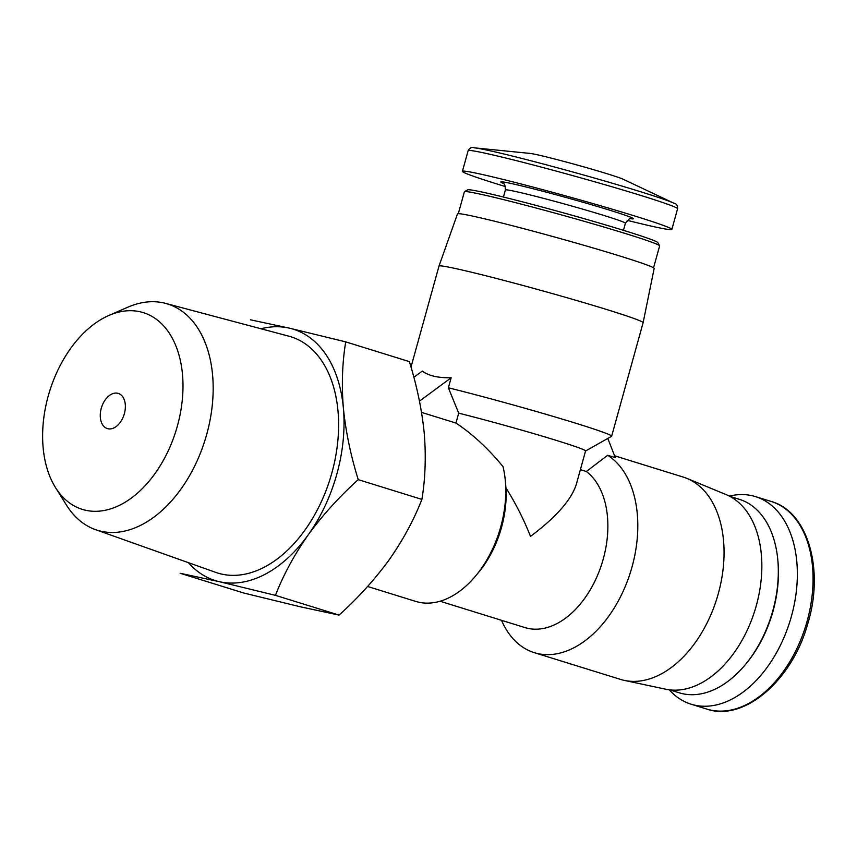 <?xml version="1.0" encoding="UTF-8"?>
<svg xmlns="http://www.w3.org/2000/svg" width="857" height="857" viewBox="0 0 857 857"><rect width="100%" height="100%" fill="white"/><g stroke="black" fill="none" stroke-linecap="round" stroke-linejoin="round"><path stroke-width="1.29" d="M117.73 393.267A18.415 11.837 -72.8 0 0 101.383 407.911A18.415 11.837 -72.8 0 0 107.361 428.596A18.415 11.837 -72.8 0 0 124.126 414.509A18.415 11.837 -72.8 0 0 118.277 393.406A18.415 11.837 -72.8 0 0 117.73 393.267M440.048 601.239L525.02 627.603A84.725 54.462 -72.8 0 0 598.947 571.919A84.725 54.462 -72.8 0 0 586.349 471.5L580.382 469.647M367.599 586.477L415.699 601.4A92.095 59.197 -72.8 0 0 475.592 576L478.367 572.669A84.725 54.462 -72.8 0 0 505.941 487.858C515.764 503.562 523.959 519.738 530.494 536.407C556.172 517.146 571.448 499.76 576.332 484.269L585.567 450.953A84.725 3.053 15.5 0 0 542.845 436.309A84.725 3.053 15.5 0 0 458.699 413.149L448.382 387.793L451.157 377.766C438.173 378.012 428.554 375.773 422.276 371.07L413.845 377.294M475.592 576A92.095 59.197 -72.8 0 0 505.276 480.306L505.941 487.858M505.276 480.306A92.095 59.197 -72.8 0 0 503.038 466.637C488.147 448.5 472.453 433.974 455.956 423.058L421.537 412.388M607.806 438.441L615.294 457.638L607.677 455.271L586.349 471.5M455.956 423.058L458.699 413.149M419.459 401.13L451.157 377.766M501.506 620.307A105.914 68.078 -72.8 0 0 534.243 652.638L620.489 679.397A105.914 68.078 -72.8 0 0 624.367 680.404A105.914 68.078 -72.8 0 0 716.902 598.411A105.914 68.078 -72.8 0 0 687.025 478.442A105.914 68.078 -72.8 0 0 683.265 477.092L614.565 455.774M534.243 652.638A105.914 68.078 -72.8 0 0 627.71 580.275A105.914 68.078 -72.8 0 0 607.677 455.271M243.774 593.023L300.036 606.724L339.083 615.101C358.097 597.907 374.766 579.514 389.089 559.91C402.919 540.178 413.845 520.006 421.89 499.395C425.34 478.602 426.122 456.535 424.236 433.181C421.858 409.689 416.909 385.832 409.378 361.622L345.725 341.868C342.275 362.661 341.493 384.739 343.378 408.093C345.757 431.585 350.706 455.431 358.237 479.641C339.222 496.835 322.553 515.228 308.231 534.832C294.412 554.565 283.474 574.736 275.429 595.347L219.167 581.646L180.12 573.269L243.774 593.023M669.263 689.81A108.678 69.856 -72.8 0 0 691.096 704.197A108.678 69.856 -72.8 0 0 790.015 621.1A108.678 69.856 -72.8 0 0 755.499 496.61A108.678 69.856 -72.8 0 0 752.328 495.753A108.678 69.856 -72.8 0 0 729.361 496.107M669.82 689.885L679.247 692.81A101.308 65.121 -72.8 0 0 745.129 664.871L746.104 663.693A98.705 63.439 -72.8 0 0 777.931 561.131L777.781 559.61A101.308 65.121 -72.8 0 0 739.28 499.288L729.864 496.364M745.129 664.871A101.308 65.121 -72.8 0 0 777.781 559.61M624.367 680.404L665.793 689.221A102.047 65.593 -72.8 0 0 754.953 610.227A102.047 65.593 -72.8 0 0 726.168 494.628L687.025 478.442M339.083 615.101L275.429 595.347M250.415 319.8L289.462 328.167L345.725 341.868M421.89 499.395L358.237 479.641M140.323 311.819A102.99 66.203 -72.8 0 0 108.882 315.451A102.99 66.203 -72.8 0 0 49.588 391.381A102.99 66.203 -72.8 0 0 55.491 487.547A102.99 66.203 -72.8 0 0 167.447 452.464A102.99 66.203 -72.8 0 0 140.323 311.819M55.491 487.547L66.492 505.148A118.47 76.155 -72.8 0 0 95.438 529.615A118.47 76.155 -72.8 0 0 205.166 439.652A118.47 76.155 -72.8 0 0 165.626 303.389A118.47 76.155 -72.8 0 0 164.073 303.003A118.47 76.155 -72.8 0 0 127.907 307.17L108.882 315.451M95.438 529.615L215.696 572.369A123.676 79.497 -72.8 0 0 330.245 478.463A123.676 79.497 -72.8 0 0 288.959 336.212L165.626 303.389M188.433 562.674A131.603 84.597 -72.8 0 0 219.167 581.646A131.603 84.597 -72.8 0 0 308.231 534.832A131.603 84.597 -72.8 0 0 343.378 408.093A131.603 84.597 -72.8 0 0 289.462 328.167A131.603 84.597 -72.8 0 0 260.999 328.767M410.996 367.064L438.998 266.088A105.914 3.824 15.5 0 1 438.998 266.077A105.914 3.824 15.5 0 1 542.085 290.705A105.914 3.824 15.5 0 1 643.125 322.682A105.914 3.824 15.5 0 1 643.114 322.693L611.641 436.224A105.914 3.824 15.5 0 1 611.534 436.331L585.556 451.007M448.382 387.793A105.914 3.824 15.5 0 1 555.7 417.155A105.914 3.824 15.5 0 1 611.641 436.224M438.998 266.077L457.488 213.896A102.047 3.685 15.5 0 1 556.804 237.625A102.047 3.685 15.5 0 1 654.159 268.445L643.125 322.682M458.313 213.682L464.387 191.775A101.308 3.653 15.5 0 1 464.483 191.668A101.308 3.653 15.5 0 1 562.985 215.332A101.308 3.653 15.5 0 1 659.601 245.777A101.308 3.653 15.5 0 1 659.633 245.927L653.559 267.823M464.483 191.668L467.686 189.858A98.705 3.557 15.5 0 1 563.66 212.911A98.705 3.557 15.5 0 1 657.79 242.585L659.601 245.777M505.405 186.569A108.678 3.921 15.5 0 1 462.405 171.336A108.678 3.921 15.5 0 1 568.18 196.596A108.678 3.921 15.5 0 1 671.856 229.419A108.678 3.921 15.5 0 1 646.639 225.048A108.678 3.921 15.5 0 1 627.153 220.335M474.403 147.843L530.001 153.414A49.385 1.778 15.5 0 1 576.954 164.962A49.385 1.778 15.5 0 1 623.157 179.242L673.666 203.109A105.636 3.814 15.5 0 0 574.843 172.557A105.636 3.814 15.5 0 0 474.403 147.843C471.843 146.826 469.754 147.779 468.136 150.682A108.678 3.921 15.5 0 1 573.911 175.942A108.678 3.921 15.5 0 1 677.587 208.765C677.694 205.444 676.387 203.559 673.666 203.109M771.193 501.474C807.851 511.415 824.766 569.83 807.53 624.517C791.729 681.069 743.49 722.001 706.789 709.071A108.678 69.856 -72.8 0 0 805.719 625.974A108.678 69.856 -72.8 0 0 771.193 501.474L755.499 496.61M503.434 197.035L505.394 189.943A62.272 2.25 15.5 0 1 566.006 204.427A62.272 2.25 15.5 0 1 625.417 223.227L623.457 230.319M503.316 183.398A68.721 2.475 15.5 0 1 567.795 197.988A68.721 2.475 15.5 0 1 630.581 218.685M706.789 709.071L691.096 704.197M631.02 218.664C630.645 217.539 628.781 219.06 625.417 223.227M505.394 189.943C505.084 181.78 503.038 184.201 502.952 183.141M671.856 229.419L677.587 208.765M462.405 171.336L468.136 150.682"/></g></svg>
